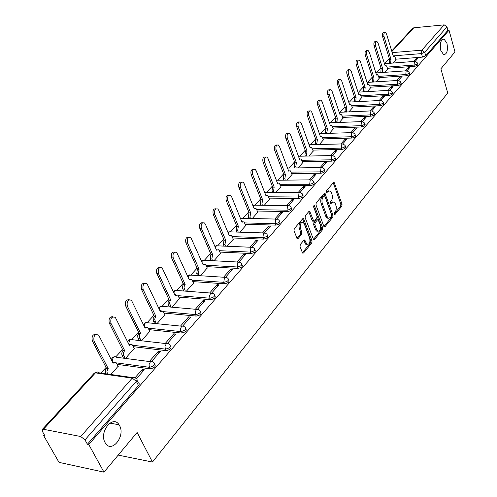 <?xml version="1.0" encoding="UTF-8"?>
<svg xmlns="http://www.w3.org/2000/svg" width="497" height="497" viewBox="0 0 497 497"><rect width="100%" height="100%" fill="white"/><g stroke="black" fill="none" stroke-linecap="round" stroke-linejoin="round"><path stroke-width="0.75" d="M334.208 214.288L334.959 214.549L341.818 206.162L342.048 204.217L334.127 182.399L333.462 182.554L326.442 190.817L326.281 192.209L327.045 192.501L327.958 191.42L330.157 190.916L331.443 192.737L332.331 195.433L332.425 197.949L331.772 200.185L330.43 201.925L330.269 203.31L331.027 203.584L331.934 202.496L334.133 201.987L335.376 203.758L336.332 206.907L336.04 210.343L334.375 212.909L334.208 214.288M119.56 425.625L119.044 424.767C112.894 414.473 98.828 432.017 105.06 442.547L105.389 443.107C111.639 453.78 125.71 436.074 119.56 425.625M446.965 43.332L444.063 39.064C440.733 39.58 439.652 43.401 440.814 50.508L443.672 54.72C447.014 54.248 448.114 50.452 446.965 43.332M300.3 244.487L300.045 246.562L302.375 252.644L302.723 253.147L303.549 252.979L311.824 242.859L312.066 240.815L303.524 218.556L302.735 218.717L294.255 228.695L294 230.782L297.218 238.765L298.045 238.603L301.66 234.28L301.915 232.217L300.517 228.533C299.853 224.271 300.784 222.289 303.319 222.581L304.326 224.017L309.712 238.324C310.352 242.579 309.42 244.555 306.904 244.238L304.698 239.989L303.891 240.15L300.3 244.487M449.027 30.187L454.991 51.918L440.876 68.816L447.729 93.001L152.455 462.048L137.122 432.465L103.972 472.15L88.77 444.523L449.027 30.187L447.934 30.286L446.989 26.863L424.724 52.266L421.462 53.608L393.195 55.881M323.87 226.408L324.237 226.936L324.976 226.769L332.791 217.208L333.021 215.232L324.92 193.277L324.218 193.439L316.21 202.857L315.968 204.876L323.87 226.408M322.454 229.85L314.415 239.684L313.632 239.852L305.146 217.643L305.394 215.592L308.941 211.411L309.706 211.256L313.744 221.171L314.502 221.01L316.806 218.258L317.043 216.238L313.669 207.069L314.359 205.541L322.69 227.843L322.454 229.85L321.236 229.813L313.334 239.467M103.972 472.15L59.006 462.359L43.624 435.54L44.32 434.782M389.325 58.596L384.666 63.678M380.913 67.766L376.186 72.929M372.29 77.172L367.488 82.409M363.45 86.82L358.567 92.138M354.373 96.71L349.416 102.115M345.061 106.867L340.023 112.359M335.5 117.292L330.381 122.871M325.678 128.002L320.472 133.674M315.589 138.998L310.296 144.77M305.22 150.305L299.84 156.17M294.559 161.929L289.086 167.899M283.594 173.882L278.022 179.964M272.313 186.189L266.64 192.37M260.695 198.85L254.918 205.149M248.736 211.89L242.865 218.295L241.107 218.605L240.741 219.121M236.417 225.327L230.465 231.813M223.712 239.175L217.686 245.748M210.616 253.458L204.503 260.124M197.104 268.194L190.904 274.947M183.157 283.402L176.87 290.254M168.75 299.107L162.376 306.059M153.865 315.34L147.398 322.385M138.477 332.12L131.916 339.271M122.554 349.478L115.9 356.734M106.078 367.445L100.91 373.073M88.77 444.523L87.41 444.256L84.993 439.876L80.713 436.509L43.432 429.271L42.226 429.507L42.456 431.533L44.898 435.794L43.624 435.54M447.934 30.286L425.736 55.77L422.481 57.112L395.718 59.205M391.717 51.023L412.672 28.329L413.796 27.795L444.188 24.862L446.989 26.863M378.944 77.631L406.155 75.799L405.776 74.538L406.155 71.015L406.975 70.76L409.919 67.393L408.236 67.517L408.64 68.853M384.784 72.32L387.648 69.008M398.507 80.384L401.607 76.855L399.911 76.973L400.321 78.321M376.148 81.85L379.174 78.358M389.828 90.261L393.077 86.565L391.369 86.671L391.791 88.025M367.289 91.622L370.476 87.95M380.913 100.406L384.324 96.524L382.609 96.617L383.038 97.99M358.2 101.649L361.561 97.785M371.762 110.825L375.341 106.749L373.614 106.836L374.055 108.216M348.869 111.943L352.41 107.88M362.363 121.523L366.121 117.249L364.376 117.323L364.829 118.715M339.289 122.517L343.017 118.236M352.708 132.513L356.647 128.033L354.889 128.096L355.355 129.5M329.449 133.37L333.369 128.872M342.781 143.813L346.912 139.11L345.142 139.166L345.62 140.583M319.335 144.528L323.466 139.8M332.568 155.437L336.904 150.504L335.115 150.541L335.612 151.97M308.935 156.002L313.284 151.032M322.062 167.39L326.61 162.221L324.814 162.246L325.324 163.681M298.243 167.793L302.822 162.569M311.252 179.697L316.024 174.267L314.21 174.285L314.738 175.733M287.247 179.926L292.062 174.441M300.126 192.364L305.127 186.673L303.3 186.673L303.841 188.133M275.928 192.42L280.991 186.648M288.658 205.416L293.907 199.446L292.068 199.427L292.627 200.9M264.274 205.28L269.598 199.21M276.841 218.866L282.346 212.598L280.501 212.561L281.072 214.052M252.265 218.525L257.868 212.144M264.659 232.733L270.436 226.154L268.573 226.104L269.169 227.601M239.896 232.174L245.785 225.47M252.097 247.034L258.16 240.132L256.284 240.057L256.893 241.573M227.141 246.245L233.335 239.2M239.132 261.789L245.493 254.545L243.605 254.458L244.238 255.98M213.983 260.763L220.5 253.358M225.737 277.034L232.422 269.424L230.521 269.312L231.173 270.846M200.403 275.742L207.261 267.958M211.908 292.776L218.928 284.781L217.015 284.651L217.686 286.197M186.387 291.211L193.6 283.023M197.613 309.047L204.988 300.654L203.062 300.492L203.758 302.058M171.906 307.189L179.498 298.579M182.828 325.877L190.581 317.055L188.636 316.869L189.357 318.447M156.94 323.696L164.929 314.644M167.532 343.29L175.677 334.015L173.72 333.804L174.466 335.388M141.465 340.774L149.87 331.25M151.691 361.319L160.258 351.565L158.288 351.329L159.065 352.926M125.449 358.443L134.296 348.422M136.445 378.671L144.292 369.743L142.316 369.47L143.111 371.079M110.893 374.502L118.18 366.19M154.766 364.202C156.052 366.419 154.505 367.954 150.144 368.805L117.255 364.382M170.546 346.179C171.819 348.298 170.309 349.776 166.035 350.621L133.445 346.707M185.797 328.734L185.816 328.778C187.027 330.816 185.549 332.238 181.38 333.052L149.088 329.629M200.54 311.861L200.589 311.961C201.714 313.924 200.26 315.297 196.216 316.073L164.203 313.104M214.797 295.541L214.872 295.703C215.922 297.591 214.48 298.914 210.554 299.66L178.827 297.113M228.595 279.749L228.688 279.973C229.664 281.793 228.247 283.06 224.433 283.787L192.979 281.625M241.946 264.466L242.058 264.739C242.971 266.491 241.567 267.715 237.858 268.411L206.684 266.622M254.88 249.656L255.011 249.985C255.856 251.675 254.47 252.855 250.867 253.526L219.96 252.085M267.411 235.311L267.56 235.69C268.343 237.317 266.976 238.454 263.466 239.107L232.832 237.982M279.562 221.401L279.724 221.824C280.445 223.389 279.103 224.489 275.686 225.122L245.313 224.302M291.341 207.908L291.522 208.373C292.193 209.889 290.863 210.945 287.533 211.56L257.421 211.026M302.779 194.812L302.971 195.321C303.586 196.781 302.275 197.806 299.032 198.402L269.181 198.135M313.88 182.101L314.079 182.647C314.651 184.058 313.352 185.046 310.196 185.63L280.6 185.617M324.665 169.75L324.87 170.341C325.392 171.695 324.112 172.658 321.031 173.223L291.689 173.447M335.14 157.754L335.357 158.375C335.835 159.686 334.574 160.612 331.567 161.165L302.468 161.618M345.322 146.093L345.545 146.745C345.987 148.007 344.738 148.907 341.806 149.448L312.955 150.106M355.225 134.755L355.454 135.439C355.858 136.656 354.622 137.526 351.758 138.054L323.149 138.911M364.854 123.722L365.09 124.43C365.457 125.611 364.245 126.455 361.443 126.977L333.077 128.021M374.229 112.993L374.465 113.72C374.806 114.857 373.601 115.683 370.861 116.192L342.737 117.41M383.355 102.537L383.591 103.295C383.901 104.395 382.715 105.19 380.037 105.693L352.143 107.079M392.245 92.361L392.481 93.138C392.767 94.2 391.593 94.977 388.971 95.467L361.307 97.008M400.899 82.446L401.141 83.241C401.396 84.266 400.24 85.024 397.675 85.509L370.24 87.199M417.561 63.367L417.803 64.188C418.014 65.157 416.884 65.871 414.423 66.337L387.436 68.306M152.455 462.048L118.205 455.109M414.423 66.337L414.051 65.088L414.423 61.616L415.2 61.361L418.027 58.168L416.356 58.298L416.747 59.621M393.202 63.032L395.923 59.882M416.356 58.298L413.547 61.485M406.155 75.799C408.671 75.327 409.814 74.587 409.578 73.593L409.335 72.786M87.41 444.256L138.495 385.597C139.533 384.249 139.477 383.33 138.309 382.833L136.992 380.217M408.236 67.517L405.279 70.878M399.911 76.973L396.792 80.508M391.369 86.671L388.089 90.392M382.609 96.617L379.155 100.537M373.614 106.836L369.979 110.955M364.376 117.323L360.555 121.659M354.889 128.096L350.87 132.656M345.142 139.166L340.917 143.962M335.115 150.541L330.679 155.586M324.814 162.246L320.143 167.545M314.21 174.285L309.302 179.852M303.3 186.673L298.144 192.532M292.068 199.427L286.645 205.584M280.501 212.561L274.798 219.04M268.573 226.104L262.578 232.907M256.284 240.057L249.979 247.22M243.605 254.458L236.976 261.981M230.521 269.312L223.551 277.227M217.015 284.651L209.684 292.975M203.062 300.492L195.346 309.252M188.636 316.869L180.523 326.082M173.72 333.804L165.19 343.495M158.288 351.329L149.311 361.524M142.316 369.47L135.134 377.627M332.729 201.863L330.716 202.484L331.934 202.496M330.207 203.099L330.716 202.484M328.741 190.805L326.746 191.413L327.958 191.42M326.225 192.022L326.746 191.413M334.146 214.045L340.613 206.149L340.843 204.199L333.257 182.803M323.92 226.533L331.58 217.183L331.81 215.207L324.025 193.662M331.474 216.443L331.636 215.058L324.858 196.278L324.087 195.992L323.112 197.141C321.888 198.918 321.634 201.049 322.348 203.534L327.026 216.412L328.225 218.133L330.517 217.611L331.474 216.443M324.212 195.88L322.87 195.98L324.087 195.992M328.449 218.258L327.014 218.108L325.808 216.388L321.13 203.522C320.416 201.037 320.671 198.906 321.894 197.129L322.87 195.98M313.079 221.159L312.141 220.606L308.78 211.604M313.582 206.385L321.472 227.812L322.69 227.843M316.738 229.713L317.713 231.111C320.124 231.366 321.019 229.421 320.379 225.29L318.173 219.773L317.421 219.935L315.129 222.693L314.881 224.719L316.738 229.713L315.508 229.676L316.483 231.074L317.844 231.198M317.62 219.761L316.198 219.904L317.421 219.935M315.508 229.676L313.657 224.687L313.899 222.662L316.198 219.904M321.236 229.813L321.472 227.812M307.078 244.35L305.667 244.195L303.76 240.312M301.903 222.445C299.461 222.432 298.591 224.451 299.281 228.496L300.517 228.533M296.933 238.411L300.424 234.242L300.679 232.18L299.281 228.496M302.431 252.774L310.594 242.809L310.836 240.772L302.586 218.891M389.25 63.33L389.48 59.454L390.977 59.255L390.667 63.225M395.954 59.994L395.221 57.577L394.258 56.254L393.413 56.59L386.548 34.026L385.368 32.429C384.026 32.609 383.585 34.007 384.057 36.635L390.977 59.255M389.561 59.367L382.634 36.772C382.162 34.144 382.603 32.746 383.945 32.566L384.784 32.485M380.851 72.599L381.075 68.629L382.578 68.437L382.274 72.5M387.685 69.12L386.933 66.679L385.97 65.362L385.076 65.703L378.037 42.959L376.85 41.369C375.459 41.531 374.999 42.953 375.483 45.637L382.578 68.437M381.156 68.543L374.055 45.761C373.57 43.084 374.024 41.661 375.421 41.493L376.223 41.425M372.234 82.104L372.458 78.041L373.974 77.855L373.669 82.011M379.205 78.47L378.434 76.016L377.471 74.705L376.533 75.053L369.308 52.117L368.122 50.532C366.674 50.682 366.196 52.123 366.693 54.863L373.974 77.855M372.539 77.954L365.252 54.981C364.755 52.247 365.227 50.8 366.68 50.657L367.451 50.588M363.406 91.852L363.698 87.602L365.146 87.515L364.848 91.765M370.513 88.062L369.725 85.583L368.755 84.279L367.774 84.639L360.356 61.516L359.163 59.938C357.66 60.069 357.163 61.529 357.672 64.33L365.146 87.515M363.698 87.602L356.219 64.442C355.709 61.647 356.206 60.18 357.716 60.05L358.449 59.994M354.342 101.854L354.547 97.598L356.088 97.424L355.796 101.779M361.599 97.903L360.785 95.405L359.822 94.107L358.784 94.473L351.168 71.158L349.975 69.586C348.409 69.698 347.894 71.183 348.409 74.053L356.088 97.424M354.634 97.505L346.949 74.152C346.428 71.288 346.949 69.804 348.515 69.692L349.211 69.642M345.042 112.123L345.235 107.762L346.788 107.594L346.508 112.055M352.448 107.992L351.615 105.476L350.652 104.19L349.559 104.569L341.737 81.054L340.551 79.495C338.923 79.582 338.37 81.092 338.904 84.024L346.788 107.594M345.328 107.663L337.432 84.123C336.898 81.191 337.444 79.682 339.078 79.595L339.724 79.551M335.5 122.666L335.68 118.199L337.246 118.031L336.978 122.604M343.054 118.354L342.197 115.82L341.246 114.546L340.085 114.925L332.052 91.218L330.872 89.665C329.176 89.733 328.598 91.268 329.144 94.268L337.246 118.031M335.773 118.1L327.66 94.355C327.113 91.355 327.691 89.82 329.387 89.758L329.983 89.721M325.697 133.494L325.411 132.674L325.864 128.916L327.442 128.754L326.902 132.624L327.188 133.445M333.412 128.996L331.586 125.176L330.362 125.567L322.106 101.661L320.925 100.121C319.161 100.158 318.558 101.717 319.117 104.792L327.442 128.754M325.957 128.81L317.62 104.873C317.061 101.798 317.664 100.239 319.434 100.201L319.975 100.177M315.632 144.627L315.315 143.745L315.781 139.924L317.378 139.775L316.813 143.701L317.129 144.59M323.51 139.924L321.665 136.097L320.372 136.495L311.88 112.39L310.712 110.868C308.873 110.868 308.239 112.452 308.811 115.608L317.378 139.775M315.881 139.819L307.308 115.677C306.73 112.521 307.37 110.943 309.209 110.937L309.693 110.918M305.288 156.07L304.941 155.12L305.419 151.243L307.028 151.094L306.45 155.089L306.792 156.039M313.327 151.156L311.47 147.323L310.109 147.727L301.375 123.418L300.219 121.914C298.299 121.883 297.628 123.486 298.219 126.729L307.028 151.094M305.518 151.131L296.703 126.791C296.113 123.548 296.784 121.945 298.703 121.976L299.119 121.958M294.653 167.837L294.274 166.812L294.764 162.873L296.386 162.736L295.79 166.793L296.169 167.818M302.866 162.699L300.996 158.86L299.554 159.27L290.565 134.762L289.428 133.277C287.421 133.202 286.719 134.836 287.322 138.172L296.386 162.736M294.864 162.761L285.794 138.216C285.191 134.886 285.893 133.258 287.906 133.326L288.241 133.32M299.399 158.847L299.995 158.878M283.719 179.939L283.302 178.845L283.806 174.838L285.44 174.714L284.831 178.839L285.247 179.939M292.106 174.565L290.229 170.732L288.701 171.148L279.444 146.435L278.326 144.969C276.233 144.851 275.493 146.509 276.108 149.939L285.44 174.714M283.911 174.72L274.568 149.976C273.953 146.547 274.698 144.894 276.792 145.012L277.053 145.006M288.515 170.657L289.155 170.744M272.468 192.401L272.014 191.221L272.53 187.152L274.176 187.034L273.549 191.227L274.009 192.407M281.041 186.779L279.152 182.946L277.531 183.362L268.001 158.444L266.908 157.009C264.721 156.841 263.938 158.524 264.566 162.053L274.176 187.034M272.636 187.034L263.019 162.078C262.391 158.549 263.174 156.872 265.367 157.04L265.535 157.033M277.32 182.815L277.997 182.946M260.888 205.23L260.391 203.963L260.919 199.825L262.584 199.719L261.938 203.981L262.441 205.255M269.647 199.347L267.753 195.52L266.038 195.942L256.222 170.806L255.154 169.402C252.867 169.185 252.041 170.887 252.681 174.528L262.584 199.719M261.037 199.701L251.122 174.534C250.482 170.906 251.308 169.197 253.6 169.421L253.675 169.421M265.802 195.34L266.516 195.507M248.972 218.45L248.419 217.083L248.966 212.878L250.643 212.778L249.979 217.121L250.531 218.481M257.924 212.281L256.023 208.467L254.203 208.889L244.083 183.548L243.052 182.182C240.66 181.896 239.784 183.629 240.436 187.375L250.643 212.778M249.084 212.753L238.864 187.375C238.212 183.648 239.082 181.914 241.467 182.175M253.936 208.231L254.694 208.442M236.696 232.068L236.087 230.602L236.653 226.328L238.343 226.241L237.659 230.651L238.262 232.124M245.841 225.607L243.94 221.805L242.008 222.227L231.577 196.675L230.583 195.346C228.073 194.998 227.154 196.756 227.812 200.62L238.343 226.241M236.771 226.191L226.234 200.608C225.563 196.818 226.464 195.048 228.931 195.29M241.722 221.519L242.511 221.768M224.048 246.114L223.377 244.536L223.961 240.188L225.663 240.107L224.961 244.605L225.626 246.183M233.397 239.343L231.496 235.553L229.44 235.976L218.68 210.212L217.729 208.933C215.108 208.504 214.132 210.287 214.797 214.282L225.663 240.107M224.085 240.051L213.213 214.25C212.517 210.399 213.455 208.585 216.009 208.815M229.123 235.218L229.962 235.503M211.008 260.608L210.268 258.906L210.871 254.476L212.586 254.414L211.859 258.993L212.598 260.689M220.562 253.501L218.668 249.736L216.481 250.153L205.379 224.172L204.472 222.948C201.726 222.432 200.695 224.24 201.372 228.371L212.586 254.414M210.995 254.34L199.775 228.322C199.061 224.402 200.03 222.55 202.677 222.774M216.139 249.351L217.052 249.643M197.557 275.562L196.75 273.735L197.365 269.225L199.092 269.175L198.346 273.835L199.154 275.661M207.33 268.1L205.435 264.367L203.118 264.777L190.798 237.417C187.928 236.808 186.835 238.641 187.512 242.915L199.092 269.175M197.495 269.082L185.909 242.853C185.176 238.858 186.182 236.97 188.928 237.175M202.745 263.926L203.758 264.211M183.685 291.006L182.573 288.409L182.548 286.253L183.561 284.296L185.17 284.408L184.362 285.682L184.045 287.465L185.294 291.13M193.668 283.172L191.786 279.469L189.32 279.867L176.683 252.358C173.677 251.65 172.515 253.507 173.204 257.937L185.17 284.408M183.561 284.296L171.583 257.856C170.831 253.787 171.881 251.849 174.727 252.041M188.922 278.972L190.047 279.252M169.359 306.966L168.148 304.207L168.123 302.014L169.166 300.008L170.788 300.145L169.949 301.449L169.626 303.269L170.974 307.103M179.566 298.728L177.69 295.069L175.074 295.454L162.103 267.808C158.959 266.982 157.729 268.865 158.419 273.456L170.788 300.145M169.166 300.008L156.791 273.356C156.015 269.206 157.108 267.224 160.065 267.411M174.646 294.516L175.888 294.783M154.567 323.46L153.244 320.534L153.219 318.304L154.294 316.247L155.921 316.403L155.064 317.745L154.729 319.602L156.195 323.622M165.004 314.8L163.134 311.184L160.357 311.551L147.037 283.775C143.745 282.83 142.446 284.738 143.13 289.502L155.921 316.403M154.294 316.247L141.49 289.378C140.694 285.141 141.838 283.11 144.913 283.29M159.897 310.582L161.264 310.824M139.284 340.526L137.831 337.413L137.737 335.531L138.924 333.033L140.558 333.214L139.669 334.593L139.322 336.488L140.918 340.712M149.945 331.412L147.746 327.548L146.509 327.299L145.143 328.2L131.456 300.3C128.015 299.225 126.636 301.157 127.313 306.102L140.558 333.214M138.924 333.033L125.673 305.953C124.853 301.623 126.045 299.542 129.245 299.716M144.652 327.188L146.149 327.405M123.48 358.188L121.889 354.87L121.79 352.963L123.02 350.397L124.666 350.602L123.61 352.392L123.405 354.342L125.126 358.399M134.376 348.59L132.177 344.756L130.866 344.464L129.406 345.415L115.335 317.409C111.744 316.185 110.284 318.142 110.949 323.28L124.666 350.602M123.02 350.397L109.297 323.106C108.458 318.676 109.7 316.546 113.036 316.719M128.885 344.365L130.531 344.558M105.731 373.763L105.234 371.806L105.768 369.476L106.557 368.37L108.209 368.6L106.942 371.234L107.383 373.999M118.267 366.364L115.857 362.425L114.434 362.282L113.123 363.232L98.648 335.127C94.896 333.748 93.349 335.723 94.001 341.066L108.209 368.6M106.557 368.37L92.336 340.867C91.473 336.332 92.784 334.152 96.256 334.326M112.564 362.145L114.366 362.307M334.344 214.536L334.959 214.549M326.436 192.494L327.045 192.501M330.412 203.577L331.027 203.584M80.713 436.509L132.252 378.136L95.467 372.868L43.432 429.271M422.481 57.112L421.462 53.608L421.829 50.185L444.188 24.862M392.208 52.62L421.829 50.185L424.724 52.266L425.736 55.77M413.796 27.795L391.878 51.551M150.144 368.805L149.398 367.302L116.416 362.891M166.035 350.621L165.315 349.124L132.662 345.241M181.38 333.052L180.691 331.567L148.348 328.169M196.216 316.073L195.545 314.601L163.507 311.656M210.554 299.66L209.908 298.2L178.162 295.678M224.433 283.787L223.805 282.333L192.339 280.202M237.858 268.411L237.255 266.976L206.069 265.212M250.867 253.526L250.283 252.103L219.363 250.687M263.466 239.107L262.901 237.69L232.254 236.597M275.686 225.122L275.133 223.718L244.754 222.929M287.533 211.56L286.999 210.169L256.881 209.666M299.032 198.402L298.517 197.017L268.653 196.781M310.196 185.63L309.693 184.257L280.084 184.269M321.031 173.223L320.546 171.863L291.192 172.111M331.567 161.165L331.095 159.817L301.99 160.295M341.806 149.448L341.346 148.112L312.483 148.796M351.758 138.054L351.311 136.731L322.696 137.613M361.443 126.977L361.008 125.66L332.63 126.729M370.861 116.192L370.439 114.888L342.303 116.13M380.037 105.693L379.627 104.395L351.721 105.805M388.971 95.467L388.573 94.181L360.897 95.753M397.675 85.509L397.283 84.235L369.836 85.95M406.975 70.76L409.199 72.332C409.435 73.326 408.292 74.059 405.776 74.538L378.552 76.395M415.2 61.361L417.437 62.939C417.648 63.902 416.517 64.616 414.051 65.088L387.051 67.076M400.756 81.968C401.011 82.993 399.855 83.751 397.283 84.235L397.675 80.663L398.544 80.396L400.756 81.968M392.083 91.852C392.363 92.914 391.195 93.691 388.573 94.181L388.971 90.56L389.884 90.286L392.083 91.852M383.187 101.997C383.491 103.096 382.305 103.898 379.627 104.395L380.037 100.717L381.006 100.444L383.187 101.997M374.048 112.415C374.384 113.552 373.185 114.372 370.439 114.888L370.868 111.154L371.886 110.868L374.048 112.415M364.655 123.119C365.028 124.293 363.81 125.138 361.008 125.66L361.443 121.871L362.524 121.579L364.655 123.119M355.007 134.109C355.411 135.327 354.181 136.203 351.311 136.731L351.758 132.879L352.901 132.587L355.007 134.109M345.086 145.41C345.527 146.671 344.278 147.572 341.346 148.112L341.799 144.205L343.017 143.906L345.086 145.41M334.885 157.027C335.363 158.332 334.102 159.264 331.095 159.817L331.561 155.847L332.853 155.542L334.885 157.027M324.386 168.98C324.908 170.334 323.628 171.291 320.546 171.863L321.031 167.824L322.398 167.52L324.386 168.98M313.582 181.281C314.147 182.685 312.855 183.673 309.693 184.257L310.19 180.15L311.644 179.846L313.582 181.281M302.456 193.942C303.071 195.396 301.76 196.421 298.517 197.017L299.026 192.848L300.573 192.544L302.456 193.942M290.993 206.982C291.658 208.492 290.329 209.554 286.999 210.169L287.527 205.926L289.173 205.621L290.993 206.982M279.177 220.419C279.898 221.985 278.55 223.085 275.133 223.718L275.68 219.401L277.425 219.096L279.177 220.419M267.001 234.273C267.777 235.895 266.411 237.038 262.901 237.69L263.46 233.298L265.323 233L267.001 234.273M254.433 248.562C255.272 250.246 253.886 251.426 250.283 252.103L250.855 247.63L252.836 247.338L254.433 248.562M241.461 263.304C242.368 265.05 240.964 266.274 237.255 266.976L237.852 262.422L239.958 262.143L241.461 263.304M228.067 278.525C229.042 280.339 227.62 281.606 223.805 282.333L224.42 277.693L226.663 277.425L228.067 278.525M214.232 294.243C215.282 296.131 213.84 297.448 209.908 298.2L209.61 295.709L210.542 293.472L212.933 293.224L214.232 294.243M199.924 310.495C201.049 312.451 199.595 313.818 195.545 314.601L195.234 312.079L196.203 309.786L198.744 309.55L199.924 310.495M185.132 327.293C186.338 329.325 184.859 330.747 180.691 331.567L180.368 329.008L181.548 326.467L183.157 325.902L185.132 327.293M169.819 344.676C171.117 346.788 169.614 348.267 165.315 349.124L164.979 346.521L166.209 343.912L167.93 343.321L169.819 344.676M153.971 362.673C155.35 364.866 153.828 366.407 149.398 367.302L149.05 364.661L150.33 361.971L152.175 361.362L153.971 362.673M380.329 100.475L348.739 102.109M371.166 110.899L339.202 112.31M361.748 121.61L329.412 122.815M352.075 132.618L319.366 133.631M342.122 143.925L309.047 144.776M331.897 155.561L298.442 156.251M321.373 167.532L287.546 168.073M310.538 179.852L276.338 180.256M264.814 192.811L266.51 192.37L299.387 192.538M252.954 205.758L254.874 205.149L287.9 205.603M228.16 232.913L228.651 232.161L230.546 231.869L263.851 232.95M215.201 247.152L215.816 246.133L217.829 245.853L251.258 247.27M201.844 261.876L202.577 260.54L204.721 260.273L238.262 262.049M188.077 277.09L188.916 275.406L191.196 275.152L224.849 277.314M173.875 292.845L174.814 290.757L177.243 290.515L210.989 293.075M159.233 309.171L160.251 306.606L162.836 306.388L196.663 309.37M144.142 326.125L145.205 322.988L146.814 322.236L147.951 322.789L181.852 326.218M128.617 343.831L129.642 339.917L131.14 339.128L132.562 339.749L166.526 343.651M112.676 362.102L112.409 360.381L112.813 358.598L113.757 357.231L115.155 356.604L116.652 357.3L150.659 361.704M138.495 385.597L136.333 381.305L84.993 439.876M136.153 378.552C137.321 379.043 137.377 379.963 136.333 381.305L132.252 378.136C133.438 376.968 134.525 376.925 135.513 378.018L136.153 378.552M96.511 372.123L94.25 373.172L97.443 371.992L98.766 372.769L132.811 377.633M333.332 182.983L334.537 182.977M340.843 204.199L342.048 204.217M340.613 206.149L341.818 206.162M324.106 193.842L325.324 193.849M331.81 215.207L333.021 215.232M331.58 217.183L332.791 217.208M324.044 226.744L324.976 226.769M321.894 197.129L323.112 197.141M321.13 203.522L322.348 203.534M325.808 216.388L327.026 216.412M313.439 239.653L314.415 239.684M308.861 211.784L310.091 211.809M312.141 220.606L313.365 220.637M313.682 205.92L314.632 205.932M313.899 222.662L315.129 222.693M313.657 224.687L314.881 224.719M303.822 240.455L305.059 240.505M304.723 242.828L305.959 242.878M300.679 232.18L301.915 232.217M300.424 234.242L301.66 234.28M297.032 238.566L298.045 238.603M302.667 219.071L303.903 219.102M310.836 240.772L312.066 240.815M310.594 242.809L311.824 242.859M302.524 252.936L303.549 252.979M389.48 59.454L390.897 59.342M389.101 62.852L390.518 62.746M382.634 36.772L384.057 36.635M381.075 68.629L382.497 68.53M380.69 72.077L382.112 71.978M374.055 45.761L375.483 45.637M372.458 78.041L373.887 77.948M372.06 81.539L373.489 81.446M365.252 54.981L366.693 54.863M363.618 87.696L365.059 87.609M363.208 91.243L364.649 91.156M356.219 64.442L357.672 64.33M354.547 97.598L356.001 97.518M354.125 101.195L355.579 101.121M346.949 74.152L348.409 74.053M345.235 107.762L346.701 107.694M344.806 111.415L346.272 111.347M337.432 84.123L338.904 84.024M335.68 118.199L337.152 118.137M335.239 121.902L336.717 121.846M327.66 94.355L329.144 94.268M325.864 128.916L327.349 128.86M325.411 132.674L326.902 132.624M317.62 104.873L319.117 104.792M315.781 139.924L317.279 139.881M315.315 143.745L316.813 143.701M307.308 115.677L308.811 115.608M305.419 151.243L306.922 151.206M304.941 155.12L306.45 155.089M296.703 126.791L298.219 126.729M294.764 162.873L296.28 162.854M294.274 166.812L295.79 166.793M285.794 138.216L287.322 138.172M283.806 174.838L285.334 174.832M283.302 178.845L284.831 178.839M274.568 149.976L276.108 149.939M272.53 187.152L274.064 187.152M272.014 191.221L273.549 191.227M263.019 162.078L264.566 162.053M260.919 199.825L262.472 199.844M260.391 203.963L261.938 203.981M251.122 174.534L252.681 174.528M248.966 212.878L250.525 212.909M248.419 217.083L249.979 217.121M238.864 187.375L240.436 187.375M236.653 226.328L238.218 226.371M236.087 230.602L237.659 230.651M226.234 200.608L227.812 200.62M223.961 240.188L225.539 240.244M223.377 244.536L224.961 244.605M213.213 214.25L214.797 214.282M210.871 254.476L212.455 254.557M210.268 258.906L211.859 258.993M199.775 228.322L201.372 228.371M197.365 269.225L198.962 269.318M196.75 273.735L198.346 273.835M185.909 242.853L187.512 242.915M183.424 284.446L185.033 284.557M182.79 289.037L184.399 289.155M171.583 257.856L173.204 257.937M169.03 300.163L170.645 300.3M168.371 304.841L169.993 304.984M156.791 273.356L158.419 273.456M154.151 316.409L155.778 316.564M153.474 321.174L155.101 321.335M141.49 289.378L143.13 289.502M138.769 333.201L140.409 333.375M138.073 338.059L139.707 338.246M125.673 305.953L127.313 306.102M122.865 350.571L124.511 350.77M122.138 355.529L123.784 355.74M109.297 323.106L110.949 323.28M106.395 368.55L108.048 368.78M92.336 340.867L94.001 341.066M109.849 423.115L119.044 424.767M442.703 39.182L444.063 39.064M384.454 63.697L414.684 61.404M375.869 72.947L406.422 70.798M367.066 82.44L397.948 80.433M358.026 92.169L389.257 90.324M287.893 167.849L287.49 167.924M276.835 179.889L276.251 180.02M265.46 192.283L264.684 192.476M253.75 205.037L252.774 205.317M241.685 218.177L240.511 218.556M242.89 218.307L276.059 219.065M229.266 231.708L227.868 232.217M216.462 245.661L214.847 246.319M203.254 260.043L201.415 260.894M189.637 274.884L187.568 275.959M175.578 290.198L173.279 291.553M161.065 306.022L158.543 307.705M146.068 322.36L143.329 324.454M130.562 339.258L128.636 340.054L127.642 341.874M114.527 356.74C112.614 357.014 111.601 358.12 111.49 360.045M94.25 373.172L42.226 429.507M333.642 182.399L334.127 182.399M324.398 193.277L324.92 193.277M327.014 218.108L328.225 218.133M309.128 211.25L309.706 211.256M312.514 221.14L313.744 221.171M313.967 205.534L314.359 205.541M316.483 231.074L317.713 231.111M304.102 239.964L304.698 239.989M305.667 244.195L306.904 244.238M302.928 218.543L303.524 218.556M393.332 56.329L393.754 56.298M384.995 65.436L385.423 65.405M376.446 74.774L376.894 74.743M367.681 84.347L368.14 84.322M358.685 94.175L359.157 94.144M349.453 104.252L349.944 104.227M339.979 114.602L340.488 114.577M330.244 125.225L330.772 125.207M320.248 136.141L320.795 136.122M309.973 147.36L310.538 147.342"/></g></svg>
